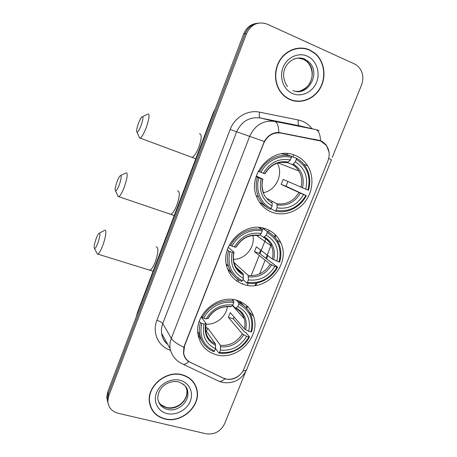 <?xml version="1.0" encoding="UTF-8"?>
<svg xmlns="http://www.w3.org/2000/svg" width="457" height="457" viewBox="0 0 457 457"><rect width="100%" height="100%" fill="white"/><g stroke="black" fill="none" stroke-linecap="round" stroke-linejoin="round"><path stroke-width="0.69" d="M265.865 228.883C245.141 220.451 219.589 245.415 226.952 267.031C229.728 275.765 235.338 281.575 243.781 284.454C266.208 292.646 291.395 264.1 280.724 242.621C277.679 235.989 272.726 231.408 265.865 228.883M237.412 300.495C217.846 293.48 193.442 315.159 198.224 335.472C200.452 345.298 206.347 351.679 215.898 354.632C236.897 361.338 261.027 336.889 253.635 316.501C250.95 308.549 245.54 303.214 237.412 300.495M295.079 155.346C272.692 145.086 245.872 175.094 257.125 197.864C260.33 204.947 265.426 209.797 272.406 212.414C283.763 216.481 297.507 211.82 305.316 201.428C313.154 191.06 314.176 176.116 307.561 165.714C304.471 160.915 300.312 157.459 295.079 155.346M320.74 141.036L280.872 133.044C273.08 132.17 267.368 135.569 263.729 143.252L184.554 345.818L183.685 353.135C184.451 357.437 186.77 360.567 190.643 362.521L223.182 378.03C230.334 381.686 240.902 377.025 243.929 368.953L327.937 160.824C330.017 155.163 329.474 150.016 326.304 145.377L320.74 141.036M240.473 302.557L240.776 301.786M247.34 285.305L248.157 283.26M251.167 275.691L259.222 255.452M259.896 253.761L266.157 238.034M268.516 232.099L269.224 230.328M309.766 49.962C299.672 45.329 286.813 49.476 280.17 59.656C273.469 69.795 274.074 84.254 281.381 93.045C283.854 96.027 286.807 98.249 290.241 99.706C301.14 104.345 314.57 98.923 320.591 87.613C326.709 76.359 324.35 61.095 315.05 53.298L309.766 49.962M302.711 48.373L299.055 48.059M182.263 374.786C166.565 369.999 147.131 385.771 149.348 401.634C150.679 410.7 155.866 416.493 164.903 419.006C181.498 423.57 200.794 406.193 197.047 390.181C195.276 382.332 190.352 377.196 182.263 374.786M150.336 406.199L151.501 408.329M196.407 387.702L196.733 389.627M240.69 373.997C236.955 378.07 232.453 379.824 227.186 379.264L222.85 377.933L188.804 361.59C185.908 359.688 184.142 356.911 183.514 353.267L183.88 347.223L184.325 345.858L264.277 141.504C267.739 135.518 272.583 132.501 278.804 132.456L320.534 140.676L322.533 141.664L326.349 145.092L329.177 152.478M317.752 139.893L319.272 140.539M256.965 23.301C250.773 24.13 246.357 27.649 243.724 33.864L107.669 392.106L108.212 393.957L107.281 399.178L108.069 403.348L107.281 399.178L108.212 393.957L245.112 33.715L108.212 393.957L108.76 395.836L107.823 401.075C108.309 407.393 111.719 411.454 118.06 413.259L206.096 433.79C214.447 434.87 220.628 431.511 224.627 423.713L245.546 371.964M258.433 23.09C252.201 23.924 247.763 27.466 245.112 33.715C247.763 27.466 252.201 23.924 258.433 23.09M306.367 48.745L308.241 49.493M332.256 157.425L361.567 84.911C364.229 76.976 362.704 70.481 356.997 65.425L354.552 63.974L267.196 24.135C258.022 21.091 251.127 24.238 246.512 33.572L108.76 395.836M195.282 385.571L194.339 383.349M294.702 101.054L298.318 101.157M107.669 392.106L106.744 397.299L107.526 401.44M287.23 153.603L286.825 154.626M237.566 279.09L236.806 281.009M238.091 281.855L238.845 279.941M266.728 209.546L266.882 209.169M291.195 100.083L294.771 100.791M290.338 99.455C301.123 104.042 314.41 98.683 320.374 87.493C326.429 76.365 324.104 61.261 314.913 53.538L309.663 50.219C299.666 45.637 286.939 49.75 280.37 59.827C273.737 69.864 274.343 84.185 281.586 92.88C284.037 95.821 286.95 98.009 290.338 99.455M299.084 48.339L295.365 48.642M194.128 383.492L192.917 381.406M164.994 418.783C181.412 423.296 200.509 406.113 196.807 390.261C195.059 382.486 190.181 377.402 182.172 375.014C166.634 370.279 147.4 385.897 149.605 401.6C150.919 410.563 156.048 416.293 164.994 418.783M149.685 403.828L150.576 406.107M138.34 123.704C136.62 128.697 136.175 131.553 137.009 132.267C138.077 132.01 139.476 129.645 141.213 125.167C143.287 118.894 143.515 116.141 141.904 116.906C140.807 118.049 139.614 120.317 138.34 123.704M147.902 113.953C149.833 114.004 149.319 118.426 146.36 127.223C144.012 133.324 141.967 136.951 140.219 138.111L139.739 138.197L139.054 136.706M256.268 176.042L262.644 179.087L261.164 178.704C258.656 191.003 262.301 200.109 272.098 206.027L271.121 208.501L270.293 209.34C264.986 206.684 261.061 202.537 258.519 196.904C255.886 190.695 255.514 184.142 257.394 177.253L256.086 176.625M286.825 162.412L287.704 162.601L290.372 159.973C278.913 157.979 269.887 162.406 263.306 173.249L258.239 171.209M291.372 156.842L291.663 156.523L296.325 158.151L296.336 159.396C307.23 166.331 311.108 176.562 307.972 190.083L283.151 179.43L281.175 184.405L286.019 186.222L287.91 181.538M286.019 186.222L305.842 195.396C298.729 207.341 288.813 212.305 276.091 210.289L275.257 211.123C286.985 214.11 300.546 207.255 306.361 195.55M270.978 208.66L275.257 211.123M259.273 201.903L266.083 206.901M260.953 172.363C266.631 160.83 280.124 154.283 291.372 157.454L291.372 156.208L286.779 154.609L281.678 153.809M291.372 156.208C279.604 152.821 265.431 159.687 259.536 171.798M257.394 177.253L258.805 177.824C255.16 190.095 260.701 203.559 271.121 208.501M276.091 210.289L277.068 207.821C288.367 209.523 297.204 205.102 303.597 194.556L305.842 195.396M258.805 177.824L261.164 178.704M291.372 157.454L290.372 159.973M303.597 194.556L281.175 184.405M267.476 198.669L276.702 203.696L277.108 204.873L277.068 207.821M272.098 206.027L272.155 203.074L271.755 201.897M263.306 173.249L264.951 173.774C270.635 164.737 278.222 161.013 287.704 162.601M307.972 190.083L308.492 190.249C310.857 181.795 309.915 173.997 305.664 166.845C303.294 163.103 300.18 160.207 296.325 158.151M305.727 189.238C308.406 177.23 304.939 168.119 295.336 161.904L296.336 159.396M295.336 161.904L292.526 164.543L286.985 162.532M263.518 192.631C275.982 190.523 283.717 174.083 277.279 163.172M116.981 181.892C115.193 187.142 114.718 190.181 115.564 191.015C116.518 190.832 117.786 188.701 119.357 184.628C121.493 178.087 121.762 175.14 120.168 175.785C119.197 176.785 118.135 178.824 116.981 181.892M126.052 172.752C127.989 172.98 127.423 177.693 124.355 186.902C122.236 192.437 120.402 195.705 118.849 196.693L118.392 196.773L117.706 195.379M229.877 251.556L228.511 250.922C227.06 256.149 227.038 261.233 228.449 266.18C230.694 273.315 235.104 278.393 241.69 281.432L242.461 280.724C231.276 274.731 227.083 265.009 229.877 251.556L232.236 252.333C229.848 264.243 233.578 272.903 243.415 278.313L243.233 273.84L235.898 267.065M228.289 247.283L234.053 252.315L232.236 252.333M258.348 235.526L259.387 235.269L261.21 233.47C249.751 231.882 240.788 236.4 234.321 247.026L230.596 245.609L229.511 244.689M259.342 227.506L262.312 229.523L263.055 228.631L267.185 231.413L267.156 232.739C278.102 239.097 282.078 248.831 279.078 261.935L279.65 261.958C281.506 255.469 281.198 249.271 278.713 243.364C276.296 237.983 272.458 233.995 267.185 231.413M279.078 261.935L272.281 258.982L256.394 246.837L254.469 251.693L259.325 253.315L260.707 250.133M259.325 253.315L277.57 267.117L276.999 267.111C270.013 278.816 260.159 283.877 247.437 282.3L246.666 283.003C258.399 285.539 271.875 278.553 277.57 267.117M227.443 268.573L233.07 274.925M246.666 283.003L242.953 279.478M228.511 250.922L227.335 249.882M231.962 246.243C237.52 234.978 250.922 228.289 262.181 231.013L262.221 229.688C250.442 226.769 236.366 233.784 230.596 245.609M262.221 229.688L258.965 227.477M247.437 282.3L248.397 279.901C259.685 281.209 268.47 276.702 274.748 266.368L276.999 267.111M243.415 278.313L242.461 280.724M262.181 231.013L261.21 233.47M274.748 266.368L270.213 264.14L254.469 251.693M233.967 262.478L248.185 275.428L248.397 279.901M234.321 247.026L236.126 247.088C241.684 238.228 249.265 234.407 258.862 235.623M268.036 231.836L263.055 228.631M276.828 261.187C279.381 249.551 275.834 240.885 266.185 235.184L267.156 232.739M266.185 235.184L263.706 237.349L259.856 234.801M233.447 259.37C245.186 259.639 255.566 246.849 252.875 235.418M227.3 265.083L227.078 265.648M96.067 238.874C94.205 244.381 93.702 247.614 94.548 248.585C95.399 248.465 96.536 246.546 97.958 242.833C100.157 236.029 100.477 232.876 98.912 233.378C98.055 234.264 97.107 236.092 96.067 238.874M104.699 230.254C106.807 228.991 105.801 237.394 102.819 245.318C100.9 250.35 99.255 253.292 97.878 254.143L97.45 254.212L96.787 252.927M201.703 323.35L200.389 322.653C199.252 326.721 199.052 330.725 199.795 334.661C201.594 342.796 206.273 348.463 213.83 351.656L214.544 351.073C203.325 345.623 199.046 336.381 201.703 323.35L204.062 324.036C201.8 335.564 205.599 343.795 215.476 348.725L215.447 343.927L205.484 330.091M201.2 316.895L206.044 323.533L204.062 324.036M240.519 303.585L237.269 301.123M236.406 300.209L238.805 302.768L238.737 304.168C249.728 309.977 253.789 319.232 250.922 331.942L248.671 331.285L244.306 328.794L230.282 312.622L228.403 317.358L233.264 318.797L234.098 317.021M233.264 318.797L244.495 331.891L245.78 332.507L249.522 336.849L248.899 336.98C242.033 348.451 232.242 353.609 219.526 352.456L218.812 353.027C230.557 355.14 243.941 348.028 249.522 336.849M218.812 353.027L215.527 348.4L215.595 346.863M198.504 332.793L200.235 336.546M198.092 334.713L201.948 340.951M200.389 322.653L199.349 321.214M201.526 316.284L202.417 317.478L203.736 318.175C209.175 307.178 222.485 300.352 233.756 302.654L233.83 301.249C222.039 298.775 208.061 305.933 202.417 317.478M233.83 301.249L232.173 299.455M219.526 352.456L220.457 350.113C231.745 351.056 240.473 346.463 246.643 336.329L248.899 336.98M215.476 348.725L214.544 351.073M233.756 302.654L232.807 305.042C221.354 303.842 212.448 308.452 206.096 318.866L203.736 318.175M246.643 336.329L242.296 333.821L228.403 317.358M205.433 327.595L207.764 328.086L220.405 345.321L220.457 350.113M230.299 306.71L231.116 306.544L232.807 305.042M206.096 318.866L208.049 318.489C213.47 309.817 221.034 305.916 230.745 306.778M244.409 306.173L239.182 301.106M250.922 331.942L251.544 331.822C253.018 326.715 253.035 321.751 251.584 316.93C249.431 310.36 245.175 305.636 238.805 302.768M248.671 331.285C251.104 320.009 247.477 311.76 237.789 306.55L238.737 304.168M237.789 306.55L235.612 308.298L232.579 305.247M205.901 324.127C215.927 325.133 226.335 316.581 227.386 306.533M206.45 331.428L207.764 328.086M318.363 140.328L313.919 139.145M280.872 133.044L278.736 132.456M183.88 347.223C177.299 344.121 173.117 341.173 171.329 338.374L249.745 136.175C255.023 125.001 263.341 120.071 274.691 121.402L315.656 129.56L319.095 130.599M300.386 126.001L260.239 117.957C249.442 116.689 241.564 121.339 236.595 131.907L162.778 323.55C161.561 326.772 161.161 330.005 161.584 333.256C162.258 337.78 164.309 341.493 167.73 344.389M320.534 140.676C320.208 134.169 318.58 130.462 315.656 129.56L299.266 125.744C298.09 125.132 297.793 123.219 298.375 120.008C303.951 121.208 308.492 124.11 312 128.708M242.953 370.953C245.306 370.873 246.609 370.267 246.86 369.13L331.479 159.784L328.726 158.362M170.381 350.428L167.645 349.119C157.299 344.401 152.387 331.576 156.894 320.323L230.145 129.485L264.277 141.504M188.804 361.59C186.827 363.361 185.062 364.315 183.503 364.44L180.515 363.001M225.078 378.796C223.022 380.521 221.148 381.412 219.451 381.464L183.503 364.44C176.442 361.464 171.952 356.174 170.038 348.577C169.604 345.166 170.033 341.767 171.329 338.374L162.778 323.55C161.835 322.339 159.876 321.265 156.894 320.323M230.145 129.485C234.612 117.306 247.843 109.571 259.565 112.165C258.982 115.438 259.21 117.369 260.239 117.957L274.691 121.402C277.25 122.23 278.621 125.915 278.804 132.456M246.66 369.644C241.696 379.63 233.761 383.903 222.856 382.452L219.451 381.464L216.172 379.91M259.565 112.165L298.375 120.008M246.512 33.572L243.724 33.864M246.746 308.406L247.523 306.464M255.949 285.379L256.908 282.986M266.517 258.936L267.853 255.594M275.08 237.509L275.931 235.384M214.287 111.365L213.727 112.839M213.259 112.776L213.676 112.822L137.591 313.319M137.494 312.314L137.089 314.644M293.742 154.866L292.908 156.957M264.523 228.454L264.157 229.374M242.701 283.409L242.467 283.997M295.742 91.309C309.795 92.937 318.323 70.915 307.087 61.695L303.357 59.261L297.838 58.068M292.846 90.486C307.938 97.53 321.699 72.503 308.584 61.712L304.836 59.261C301.214 57.713 297.518 57.673 293.754 59.159M292.64 93.588C301.597 97.467 312.737 92.125 316.592 82.209C320.58 72.349 316.33 60.141 307.327 56.171C298.387 52.052 286.893 57.382 283.026 67.545C279.021 77.65 283.626 89.863 292.64 93.588M158.419 401.457C160.196 404.696 162.96 406.799 166.725 407.77C176.968 410.654 189.015 400.018 186.85 390.044L185.788 386.759M166.548 407.518C176.539 409.655 188.215 401.132 186.85 390.044L187.684 391.603C187.644 387.725 184.697 384.531 178.836 382.018C169.827 379.641 157.596 386.359 157.808 398.772C158.699 404.302 161.921 407.85 167.468 409.421C177.75 412.311 189.855 401.623 187.684 391.603C187.107 388.484 185.565 385.948 183.063 383.994M167.039 413.568C176.054 415.779 186.873 409.958 190.295 401.137C193.854 392.352 189.158 382.578 180.098 380.304C171.089 377.899 159.939 383.749 156.511 392.763C152.952 401.749 157.973 411.489 167.039 413.568M190.837 156.905L192.117 157.379C194.254 156.414 196.51 152.975 198.881 147.068C201.754 138.494 201.943 134.067 199.441 133.775M287.333 162.606L280.461 162.366M277.108 204.873C286.962 206.261 294.719 202.388 300.363 193.26M262.586 179.144C260.507 189.838 263.695 197.818 272.155 203.074M288.407 162.092C278.422 160.481 270.527 164.354 264.723 173.717M276.702 203.696C286.076 204.976 293.468 201.291 298.872 192.626M302.494 187.953C304.705 177.476 301.66 169.496 293.36 164.012M300.992 187.336C302.448 181.435 301.74 175.985 298.867 170.992C297.199 168.25 294.999 166.097 292.274 164.52M169.616 213.899L170.827 214.31C172.729 213.476 174.757 210.374 176.899 205.004C179.864 196.03 180.081 191.317 177.545 190.866M234.035 252.384C233.121 256.131 233.156 259.707 234.144 263.112C235.749 267.996 238.777 271.572 243.233 273.84M248.517 276.776C258.371 277.827 266.071 273.874 271.624 264.923M233.778 252.424C231.802 262.781 235.058 270.367 243.552 275.183M259.387 235.269C249.402 234.013 241.553 237.966 235.852 247.14M248.185 275.428C257.559 276.399 264.906 272.635 270.213 264.14M273.697 259.759C275.805 249.608 272.686 242.016 264.346 236.977M272.281 258.982C273.412 254.503 273.149 250.23 271.498 246.157C269.83 242.267 267.151 239.325 263.466 237.332M148.799 269.813L149.913 270.156C151.615 269.436 153.432 266.631 155.369 261.752C158.425 252.373 158.682 247.363 156.14 246.729M206.016 323.653L205.724 331.828C207.032 337.472 210.271 341.505 215.447 343.927M220.662 346.823C230.511 347.554 238.166 343.533 243.621 334.752M205.719 323.79C203.845 333.821 207.17 341.031 215.693 345.429M231.116 306.544C221.137 305.619 213.345 309.652 207.741 318.643M220.405 345.321C229.774 345.989 237.074 342.156 242.296 333.821M245.643 329.72C247.648 319.883 244.461 312.662 236.08 308.047M244.306 328.794C245.186 325.315 245.158 321.939 244.215 318.66C242.77 313.999 239.874 310.549 235.526 308.304M183.685 353.135L183.44 352.724M303.911 164.394L307.561 165.714M239.051 301.054L242.633 304.848M249.413 312.028L253.635 316.501M276.948 240.056L280.724 242.621M326.344 145.08L326.007 144.989M107.823 401.075L106.744 397.299M170.038 348.577L161.584 333.256C162.258 338.077 164.331 341.83 167.799 344.509M246.123 307.744L246.877 305.853M255.006 285.499L255.943 283.157M259.645 273.892L265.14 260.13M265.831 258.405L271.664 243.81M274.463 236.8L275.291 234.732M314.633 53.309L315.05 53.298M136.432 316.375L137.42 312.514L213.27 112.753L215.281 108.749M287.464 86.641C275.685 68.67 293.611 53.463 304.973 59.25L308.584 61.712L307.087 61.695C312.834 67.733 312.742 75.422 311.291 79.444C309.949 84.511 306.458 88.258 300.809 90.692M281.204 92.834L281.586 92.88M149.285 400.823L149.605 401.6M160.875 404.673L166.217 407.438M137.009 132.267L139.739 138.197M195.79 158.779L140.219 138.111M256.28 195.659L258.519 196.904M263.815 193.34C261.924 188.97 261.587 184.257 262.809 179.201M292.526 164.543C295.182 166.142 297.296 168.29 298.867 170.992L278.119 162.903M142.578 116.592L147.32 114.37M115.564 191.015L118.392 196.773M174.243 215.527L118.849 196.693M226.284 264.117L228.449 266.18M263.706 237.349C267.368 239.394 269.967 242.33 271.498 246.157L256.383 235.304M120.774 175.482L125.504 173.146M94.548 248.585L97.45 254.212M153.101 271.218L97.878 254.143M197.795 331.759L199.795 334.661M235.612 308.298C240.079 310.611 242.947 314.068 244.215 318.66L232.333 305.465M99.449 233.099L104.19 230.619"/></g></svg>
